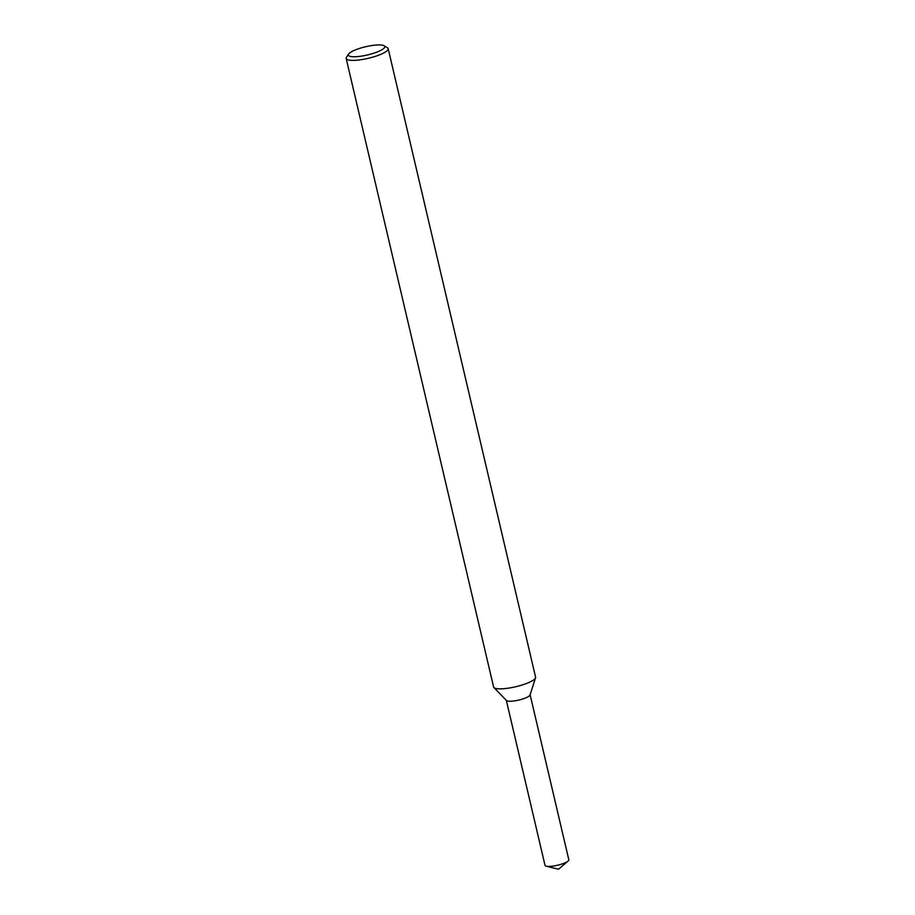 <?xml version="1.0" encoding="UTF-8"?>
<svg xmlns="http://www.w3.org/2000/svg" width="915" height="915" viewBox="0 0 915 915"><rect width="100%" height="100%" fill="white"/><g stroke="black" fill="none" stroke-linecap="round" stroke-linejoin="round"><path stroke-width="1.37" d="M384.026 45.75A18.689 4.209 166.8 0 1 367.498 54.946A18.689 4.209 166.8 0 1 348.604 54.054A18.689 4.209 166.8 0 1 348.661 53.985A18.689 4.209 166.8 0 1 365.714 46.722A18.689 4.209 166.8 0 1 384.026 45.75L387.354 47.694A21.571 4.85 166.8 0 1 388.177 48.655L535.572 677.1A21.571 4.85 166.8 0 1 535.538 677.775L530.06 694.977A12.227 2.745 166.8 0 1 518.805 700.067A12.227 2.745 166.8 0 1 506.475 700.513L493.917 687.542A21.571 4.85 166.8 0 1 493.585 686.959L346.179 58.503A21.571 4.85 166.8 0 1 346.488 57.279A21.571 4.85 166.8 0 1 346.545 57.188M535.538 677.775A21.571 4.85 166.8 0 1 515.683 686.753A21.571 4.85 166.8 0 1 493.917 687.542M388.177 48.655A21.571 4.85 166.8 0 1 368.288 58.297A21.571 4.85 166.8 0 1 346.179 58.503M530.128 694.771L568.821 859.768A12.227 2.745 166.8 0 1 568.078 861.072A12.227 2.745 166.8 0 1 557.555 865.235A12.227 2.745 166.8 0 1 546.266 866.185A12.227 2.745 166.8 0 1 545.02 865.35L506.327 700.352M530.082 694.599A12.227 2.745 166.8 0 1 518.805 700.067A12.227 2.745 166.8 0 1 506.281 700.181M348.604 54.054L346.488 57.279M546.266 866.185L558.493 869.25L568.078 861.072"/></g></svg>
